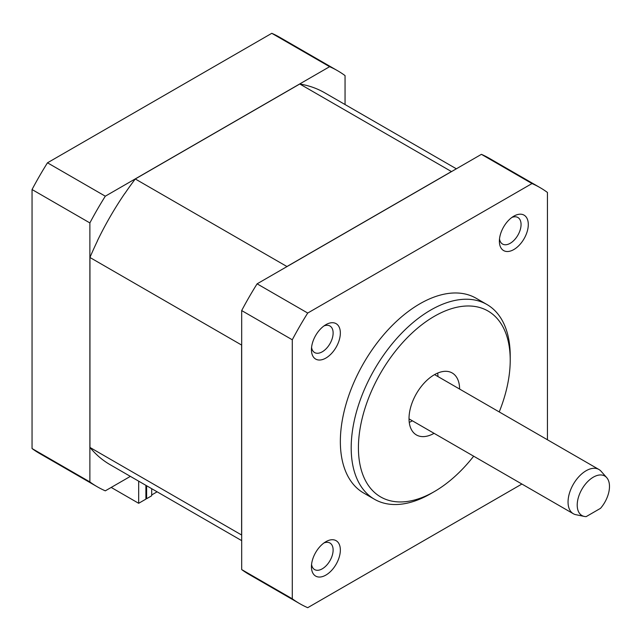 <?xml version="1.0" encoding="UTF-8"?>
<svg xmlns="http://www.w3.org/2000/svg" width="641" height="641" viewBox="0 0 641 641"><rect width="100%" height="100%" fill="white"/><g stroke="black" fill="none" stroke-linecap="round" stroke-linejoin="round"><path stroke-width="0.96" d="M434.318 316.325A107.335 61.969 120 0 0 358.423 447.787A107.335 61.969 120 0 0 434.318 491.607L430.704 493.698A112.447 64.925 -60 0 1 374.48 499.267A112.447 64.925 -60 0 1 357.245 409.158A112.447 64.925 -60 0 1 430.704 310.068A112.447 64.925 -60 0 1 486.928 304.499A112.447 64.925 -60 0 1 510.22 355.971L510.22 360.146A107.335 61.969 120 0 0 434.318 316.325M325.892 541.693L325.892 541.693A20.448 11.802 -60 0 1 340.347 550.034A20.448 11.802 -60 0 1 325.892 575.081A20.448 11.802 -60 0 1 311.438 566.732A20.448 11.802 -60 0 1 325.892 541.693L325.892 541.693M311.566 564.417A15.336 8.854 120 0 0 314.611 569.577A15.336 8.854 120 0 0 322.279 568.815A15.336 8.854 120 0 0 332.294 555.306A15.336 8.854 120 0 0 329.947 543.015A15.336 8.854 120 0 0 323.953 542.959M325.892 324.675L325.892 324.675A20.448 11.802 -60 0 1 340.347 333.016A20.448 11.802 -60 0 1 325.892 358.063A20.448 11.802 -60 0 1 311.438 349.714A20.448 11.802 -60 0 1 325.892 324.675L325.892 324.675M311.566 347.398A15.336 8.854 120 0 0 314.611 352.558A15.336 8.854 120 0 0 322.279 351.797A15.336 8.854 120 0 0 332.294 338.288A15.336 8.854 120 0 0 329.947 325.997A15.336 8.854 120 0 0 323.953 325.94M513.834 216.161L513.834 216.161A20.448 11.802 -60 0 1 528.296 224.51A20.448 11.802 -60 0 1 513.834 249.549A20.448 11.802 -60 0 1 499.379 241.2A20.448 11.802 -60 0 1 513.834 216.161L513.834 216.161M499.507 238.893A15.336 8.854 120 0 0 502.552 244.053A15.336 8.854 120 0 0 510.22 243.292A15.336 8.854 120 0 0 520.236 229.774A15.336 8.854 120 0 0 517.888 217.491A15.336 8.854 120 0 0 511.895 217.435M584.312 516.43L575.281 514.563A25.56 14.759 -60 0 1 573.342 513.745A25.56 14.759 -60 0 1 569.424 493.266A25.56 14.759 -60 0 1 586.122 470.742A25.56 14.759 -60 0 1 598.902 469.476A25.56 14.759 -60 0 1 601.09 471.271L606.715 477.625A22.82 13.173 120 0 0 581.94 489.195A22.82 13.173 120 0 0 584.312 516.43A22.82 13.173 120 0 0 586.186 516.614L600.513 508.337A22.82 13.173 120 0 0 606.715 477.625M459.621 389.063A35.776 20.656 120 0 0 452.209 372.982A35.776 20.656 120 0 0 434.318 374.753A35.776 20.656 120 0 0 410.945 406.282A35.776 20.656 120 0 0 416.434 434.951A35.776 20.656 120 0 0 434.061 433.332M437.931 376.539A35.776 20.656 120 0 0 437.707 373.062M486.928 304.499L476.087 298.233A112.447 64.925 120 0 0 419.863 303.802A112.447 64.925 120 0 0 346.404 402.901A112.447 64.925 120 0 0 363.639 493.009L374.48 499.267M130.371 476.375L105.308 490.838A240.239 138.696 -60 0 1 97.344 486.815A240.239 138.696 -60 0 1 89.876 481.928L89.876 222.924A240.239 138.696 -60 0 1 105.308 196.194L329.618 66.688A240.239 138.696 -60 0 1 337.583 70.718A240.239 138.696 -60 0 1 345.05 75.598L345.05 104.539M409.246 422.355A35.776 20.656 120 0 0 412.379 420.808M89.948 447.442L89.948 257.49L241.609 345.05L241.609 535.003L89.948 447.442A214.679 123.945 120 0 0 97.416 455.334L97.344 455.27M451.44 171.556L286.936 266.528L135.283 178.975L299.788 83.995L451.44 171.556A214.679 123.945 -60 0 1 451.552 171.572M547.446 439.774L547.446 192.452A240.239 138.696 120 0 0 539.978 187.573L489.379 158.359A240.239 138.696 120 0 0 481.415 154.337L257.105 283.835A240.239 138.696 120 0 0 241.681 310.565L241.681 569.577A240.239 138.696 120 0 0 249.149 574.456L299.748 603.67A240.239 138.696 120 0 0 307.712 607.692L521.894 484.035M539.978 187.573A240.239 138.696 120 0 0 532.014 183.55L481.415 154.337M532.014 183.55L307.712 313.048L257.105 283.835M307.712 313.048A240.239 138.696 120 0 0 292.28 339.778L241.681 310.565M292.28 339.778L292.28 598.79L241.681 569.577M292.28 598.79A240.239 138.696 120 0 0 299.748 603.67M430.704 493.698L434.326 491.607A107.335 61.969 120 0 0 434.326 491.607A107.335 61.969 120 0 0 473.667 456.192M499.227 411.931A107.335 61.969 120 0 0 510.22 360.146M97.344 241.128L97.416 240.984A214.679 123.945 120 0 0 89.948 257.49M310.26 86.487L310.356 86.519A214.679 123.945 120 0 0 299.788 83.995M135.283 178.975A214.679 123.945 120 0 0 124.715 193.694L124.811 193.558M310.284 86.479A214.679 123.945 -60 0 1 324.803 92.849L456.36 168.799M241.681 540.635L110.124 464.685A214.679 123.945 -60 0 1 97.344 455.294M97.344 240.936A214.679 123.945 -60 0 1 124.642 193.654M145.9 485.341L145.9 499.123L138.672 503.297L138.672 481.167M157.117 491.815L151.685 494.948L151.685 488.674L151.685 495.781L146.621 498.706L146.621 485.758M337.583 70.718L279.748 37.33A240.239 138.696 120 0 0 271.792 33.308L47.482 162.806A240.239 138.696 120 0 0 32.05 189.536L32.05 448.548A240.239 138.696 120 0 0 39.518 453.427L97.344 486.815M329.618 66.688L271.792 33.308M105.308 196.194L47.482 162.806M89.876 222.924L32.05 189.536M89.876 481.928L32.05 448.548M138.672 503.297L111.205 487.44M146.621 498.706L145.9 498.289M573.342 513.745L409.022 418.869M598.902 469.476L434.582 374.608"/></g></svg>
